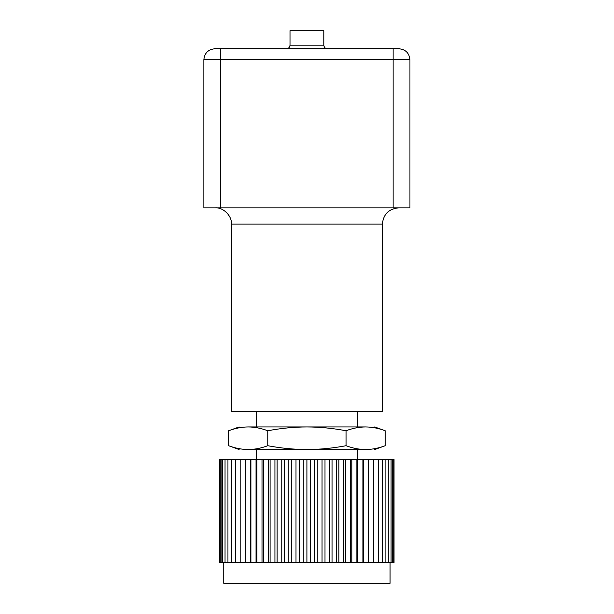<?xml version="1.0" encoding="UTF-8"?>
<svg xmlns="http://www.w3.org/2000/svg" width="614" height="614" viewBox="0 0 614 614"><rect width="100%" height="100%" fill="white"/><g stroke="black" fill="none" stroke-linecap="round" stroke-linejoin="round"><path stroke-width="0.92" d="M393.137 207.847L393.137 59.619L409.945 59.619L409.945 207.847L203.871 207.847L203.871 59.619L393.137 59.619L393.137 48.775L214.716 48.775C208.177 49.465 204.562 53.08 203.871 59.619M256.299 459.479L256.299 449.532M256.299 426.937L256.299 411.211M231.44 411.211L382.376 411.211L231.44 411.211L231.44 224.118C232.169 216.067 223.22 207.125 215.169 207.847M409.945 59.619C409.254 53.08 405.639 49.465 399.1 48.775L393.137 48.775M323.808 30.7L323.808 45.16C324.038 47.339 325.243 48.544 327.423 48.775M290.008 30.7L323.808 30.7L290.008 30.7L290.008 45.16C289.785 47.347 288.58 48.552 286.393 48.775C288.58 48.552 289.785 47.347 290.008 45.16L323.808 45.16M390.059 583.3L223.757 583.3L390.059 583.3L390.059 562.508M368.523 562.508L368.523 459.479L373.657 459.479L373.657 562.508L363.365 562.508L363.365 459.479L368.523 459.479M250.458 459.479L250.458 562.508L245.301 562.508L245.301 459.479L363.365 459.479M363.365 562.508L362.912 562.508L362.912 459.479M245.301 562.508L240.166 562.508L240.166 459.479L245.301 459.479M362.912 562.508L357.778 562.508L357.778 459.479M357.778 562.508L250.458 562.508M240.611 562.508L219.781 562.508L219.781 459.479L240.611 459.479M373.205 459.479L394.042 459.479L394.042 562.508L373.205 562.508M356.887 562.508L356.887 459.479M235.538 562.508L235.538 459.479M351.807 562.508L351.807 459.479M350.471 562.508L350.471 459.479M231.455 562.508L231.455 459.479M345.498 562.508L345.498 459.479M343.733 562.508L343.733 459.479M227.947 562.508L227.947 459.479M338.89 562.508L338.89 459.479M336.71 562.508L336.71 459.479M225.039 562.508L225.039 459.479M332.036 562.508L332.036 459.479M329.457 562.508L329.457 459.479M222.752 562.508L222.752 459.479M324.998 562.508L324.998 459.479M322.043 562.508L322.043 459.479M221.101 562.508L221.101 459.479M317.814 562.508L317.814 459.479M314.506 562.508L314.506 459.479M220.111 562.508L220.111 459.479M310.554 562.508L310.554 459.479M306.908 562.508L306.908 459.479M303.262 562.508L303.262 459.479M393.704 562.508L393.704 459.479M299.317 562.508L299.317 459.479M296.002 562.508L296.002 459.479M392.714 562.508L392.714 459.479M291.78 562.508L291.78 459.479M288.826 562.508L288.826 459.479M284.359 562.508L284.359 459.479M391.072 562.508L391.072 459.479M281.78 562.508L281.78 459.479M277.114 562.508L277.114 459.479M388.785 562.508L388.785 459.479M274.934 562.508L274.934 459.479M270.091 562.508L270.091 459.479M385.876 562.508L385.876 459.479M268.326 562.508L268.326 459.479M263.345 562.508L263.345 459.479M382.368 562.508L382.368 459.479M262.009 562.508L262.009 459.479M256.936 562.508L256.936 459.479M378.278 562.508L378.278 459.479M256.038 562.508L256.038 459.479M250.903 562.508L250.903 459.479M248.202 426.937L365.614 426.937C359.259 426.976 352.735 428.242 346.043 430.752C332.673 428.242 319.625 426.976 306.908 426.937C294.198 426.976 281.151 428.242 267.773 430.752C261.088 428.242 254.564 426.976 248.202 426.937C236.213 426.937 236.213 426.937 248.202 426.937C241.847 426.976 235.323 428.242 228.638 430.752L239.122 426.937M365.614 426.937C377.602 426.937 377.602 426.937 365.614 426.937C371.969 426.976 378.493 428.242 385.185 430.752L385.185 445.718C378.493 448.228 371.969 449.502 365.614 449.532L306.908 449.532C319.625 449.502 332.673 448.228 346.043 445.718L346.043 430.752M346.043 445.718C352.735 448.228 359.259 449.502 365.614 449.532C377.602 449.532 377.602 449.532 365.614 449.532M239.122 449.532L228.638 445.718C235.323 448.228 241.847 449.502 248.202 449.532C236.213 449.532 236.213 449.532 248.202 449.532C254.564 449.502 261.088 448.228 267.773 445.718L267.773 430.752M267.773 445.718C281.151 448.228 294.198 449.502 306.908 449.532L248.202 449.532M228.638 445.718L228.638 430.752M409.945 73.764L409.945 101.947M231.44 224.118L382.376 224.118L231.44 224.118M220.687 207.847L220.687 48.775M357.525 459.479L357.525 449.532M357.525 426.937L357.525 411.211M382.376 411.211L382.376 224.118C383.351 214.248 388.777 208.829 398.647 207.847M223.757 583.3L223.757 562.508M374.693 426.937L385.185 430.752M374.693 449.532L385.185 445.718"/></g></svg>
